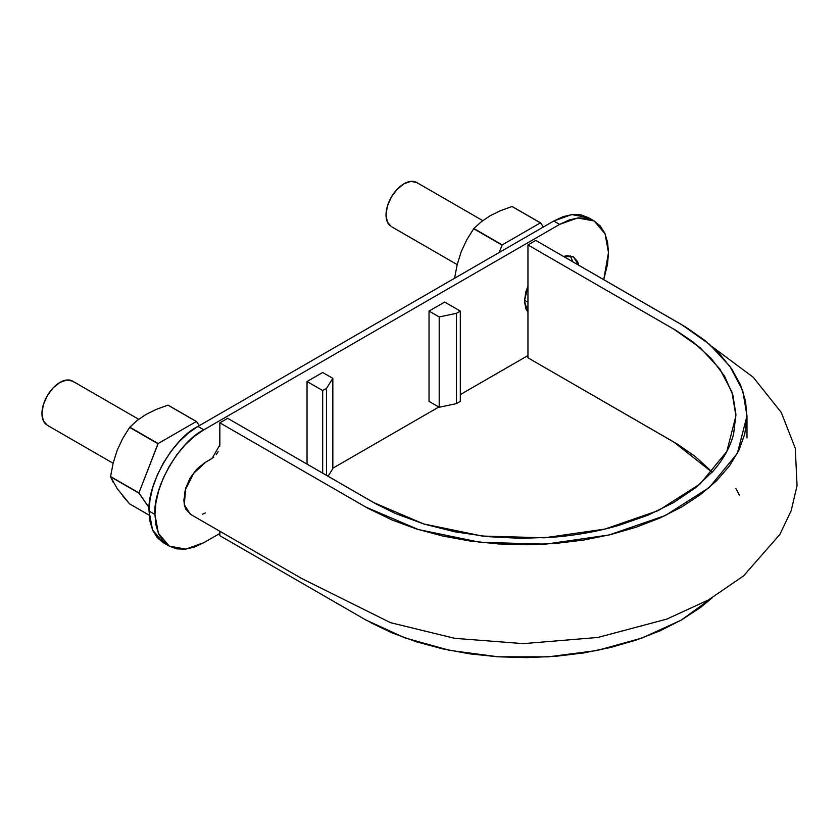 <?xml version="1.0" encoding="UTF-8"?>
<svg xmlns="http://www.w3.org/2000/svg" width="839" height="839" viewBox="0 0 839 839"><rect width="100%" height="100%" fill="white"/><g stroke="black" fill="none" stroke-linecap="round" stroke-linejoin="round"><path stroke-width="1.26" d="M712.091 472.263L673.79 442.006L527.951 357.813L527.951 244.946L673.79 329.14L700.146 347.724L719.799 368.929L731.891 391.907L735.929 415.819L726.836 451.413L700.156 483.925L658.342 510.573L604.888 529.073L544.459 537.799L482.215 536.048L423.59 523.914L373.512 502.509L227.673 418.304L219.849 422.825L365.689 507.018L418.367 529.545L480.065 542.309L545.549 544.154L609.114 534.967L665.358 515.513L709.354 487.469L737.418 453.259L746.993 415.819L742.735 390.659L730.014 366.486L709.343 344.179L681.614 324.63L535.775 240.426L527.951 244.946L676.423 330.692L692.815 341.767L711.063 358.263L724.497 376.071L732.887 395.043L735.918 414.403L733.632 433.931C730.308 446.862 723.512 459.216 713.234 470.973L695.741 487.595L673.811 502.488L648.138 515.115L619.245 525.256C598.899 531.192 577.536 535.125 555.135 537.044L521.386 538.376L487.805 536.645L454.99 531.821L424.104 524.071L395.547 513.562L376.386 504.134L227.673 418.304L219.849 422.825L367.765 508.203L392.159 520.054L416.427 528.937L442.447 535.964L469.788 540.987L498.03 543.924L526.714 544.752L555.334 543.473L583.441 540.096L610.53 534.621L636.203 527.196L660.031 517.946L681.614 507.018L700.544 494.57L716.558 480.81L729.416 465.981L738.886 450.344L744.759 434.12L746.972 417.591L745.535 401.032L740.449 384.723L731.734 368.94L719.568 353.922L704.194 339.91L685.872 327.158L535.775 240.426L527.951 244.946L527.951 357.813L677.839 444.408L695.248 456.531L709.867 469.861M370.072 622.349L392.159 632.931L416.427 641.804L442.447 648.83L469.788 653.864L498.03 656.801L526.714 657.629L555.334 656.35L583.441 652.962L610.53 647.498L636.203 640.063L660.031 630.823L681.614 619.895L700.544 607.436L712.238 597.777L681.006 620.241L641.856 638.101L596.844 650.54L548.171 656.864L498.261 656.811L449.652 650.372L404.713 637.829L365.689 619.895L219.849 535.691L219.849 531.265L219.849 535.691L356.397 614.526M739.599 495.681L735.929 488.55M712.259 346.769L753.233 377.256L781.277 412.442L795.288 448.309L797.05 485.676L791.177 510.678L779.871 534.443L743.522 575.932L708.389 599.979L666.795 619.098L597.85 637.462L523.305 643.639L454.728 638.332L390.534 622.674L301.453 578.375L190.296 514.202L184.318 504.7L185.566 489.389L193.61 473.395L205.775 462.1L212.026 458.493L219.849 444.943L219.849 422.825L219.766 446.275M218.088 451.676L216.221 454.654M213.756 457.265L207.097 461.335M205.177 462.457L198.539 467.722L194.47 472.284L190.862 477.485L185.713 488.917L183.877 500.107L184.37 505.005L185.776 509.147L190.988 514.559M202.608 514.223L205.345 512.912M74.252 382.343A25.432 14.683 120 0 0 54.189 386.821A25.432 14.683 120 0 0 41.95 413.564A25.432 14.683 120 0 0 45.621 424.02M113.118 463.254L47.215 425.216L43.324 420.727L41.95 413.564L43.324 404.828L47.215 395.84L53.056 387.975L59.936 382.416L66.816 380.025L72.657 381.158L138.676 419.269M418.315 183.689A25.432 14.683 120 0 0 398.263 188.177A25.432 14.683 120 0 0 386.024 214.92A25.432 14.683 120 0 0 389.695 225.376M457.192 264.61L391.289 226.561L387.387 222.073L386.024 214.92L387.387 206.184L391.289 197.196L397.12 189.32L404.01 183.772L410.89 181.371L416.721 182.503L482.75 220.626M588.317 217.595L594.18 220.972L605.066 233.829L608.495 252.612L603.734 279.66L607.551 264.17L608.495 252.612L607.551 242.146L604.772 233.169L600.263 226.016L594.18 220.972L586.776 218.234L578.323 217.899L569.157 219.975L559.623 224.401L553.75 221.014L571.747 214.585L588.317 217.595L580.913 214.847L572.46 214.511L563.294 216.588L553.75 221.014L197.952 426.432L188.418 433.018L179.252 441.524L170.799 451.623L163.395 462.918L157.323 474.979L152.803 487.344L150.024 499.53L149.08 511.087L150.024 521.554L152.803 530.531L157.323 537.684L163.395 542.728L169.258 546.116L176.662 548.853L185.115 549.188L194.281 547.112L203.825 542.686L219.849 533.436L203.825 542.686L185.828 549.115L169.258 546.116L163.186 541.071L158.665 533.919L155.886 524.941L154.942 514.475L158.382 533.258L169.258 546.116M429.033 311.08L444.67 302.05L429.033 311.08L439.196 316.953L456.406 313.335L460.307 311.08L444.67 302.05L460.307 311.08L460.307 401.378L460.307 311.08L456.406 313.335L456.406 403.632L456.406 313.335L439.196 316.953L439.196 407.251L439.196 316.953L429.033 311.08L429.033 401.378L429.033 311.08M307.043 381.514L322.679 372.485L307.043 381.514L322.679 390.544L326.581 388.289L332.842 378.347L322.679 372.485L332.842 378.347L332.842 468.644L332.842 378.347L326.581 388.289L326.581 475.409L326.581 388.289L322.679 390.544L322.679 473.165L322.679 390.544L307.043 381.514L307.043 464.135L307.043 381.514M203.825 429.82L194.281 436.406L185.115 444.911L176.662 455.011L169.258 466.306L163.186 478.366L158.665 490.731L155.886 502.918L154.942 514.475L149.08 511.087L154.942 514.475C152.761 487.816 179.64 441.262 203.825 429.82L559.623 224.401L203.825 429.82L197.952 426.432L203.825 429.82M332.842 468.193L438.807 407.02L332.842 468.193M460.307 394.603L527.951 355.558L460.307 394.603M578.774 265.25L573.446 256.891L563.535 256.461L567.101 255.664L573.446 256.891L577.683 261.768L578.774 265.26M527.951 312.045L525.917 308.93L524.427 301.149L525.917 291.657L527.951 286.193L524.427 301.149L527.951 312.035M184.57 493.416L185.755 488.046L189.992 478.272L196.336 469.714L200.406 466.002M594.18 220.972L577.61 217.972L559.623 224.401L553.75 221.014L197.952 426.432C173.778 437.874 146.898 484.428 149.08 511.087L152.509 529.881L163.395 542.728M570.195 255.738L572.911 261.873M328.049 476.258L332.842 468.644L328.049 476.258M429.033 401.378L439.196 407.251L456.406 403.632L460.307 401.378L456.406 403.632L439.196 407.251L429.033 401.378M473.71 228.743A54.189 31.284 -60 0 1 473.888 228.523L481.167 221.853L490.028 215.822L500.484 210.704L512.031 206.509A54.189 31.284 -60 0 1 512.21 206.52L540.547 222.891L543.431 226.981L540.547 222.891L512.031 206.509L540.379 222.87L502.236 244.894L473.888 228.523A54.189 31.284 120 0 0 473.71 228.743L502.058 245.114A54.189 31.284 -60 0 1 502.236 244.894L540.379 222.87L512.031 206.509L500.484 210.704L490.028 215.822L481.167 221.853L473.888 228.523L502.236 244.894L499.184 252.518L502.058 245.114L473.71 228.743L466.862 239.65L473.71 228.743M461.24 251.627L466.862 239.65L461.24 251.627L457.213 264.495L461.24 251.627M454.675 278.212L454.644 278.129A54.189 31.284 -60 0 1 454.644 277.898L457.213 264.495L454.644 277.898A54.189 31.284 120 0 0 454.644 278.129L454.675 278.212M527.951 306.791L525.592 308.154L527.951 306.791M129.646 427.397A54.189 31.284 -60 0 1 129.814 427.177L137.093 420.496L145.955 414.466L156.411 409.348L167.957 405.153A54.189 31.284 -60 0 1 168.136 405.164L196.483 421.535L199.357 425.625L196.483 421.535L167.957 405.153L196.305 421.514L158.162 443.537L129.814 427.177A54.189 31.284 120 0 0 129.646 427.397L157.984 443.758A54.189 31.284 -60 0 1 158.162 443.537L196.305 421.514L167.957 405.153L156.411 409.348L145.955 414.466L137.093 420.496L129.814 427.177L158.162 443.537L138.917 492.913L110.57 476.542L113.15 463.138L117.177 450.27L122.788 438.304L129.646 427.397L157.984 443.758L138.917 492.913L110.57 476.542A54.189 31.284 120 0 0 110.57 476.783A54.189 31.284 -60 0 1 110.57 476.542L113.15 463.138L117.177 450.27L122.788 438.304L129.646 427.397M122.777 495.954L129.646 503.914L149.216 515.209L129.646 503.914L116.978 488.371M117.345 488.885L110.57 476.783L138.917 493.143A54.189 31.284 -60 0 1 138.917 492.913L149.164 507.721L138.917 493.143L110.57 476.783L113.338 482.593M746.993 415.819L746.993 437.948M524.448 300.247L527.951 302.271"/></g></svg>
